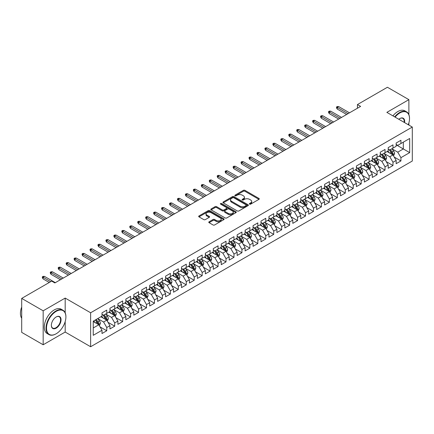 <?xml version="1.0" encoding="UTF-8"?>
<svg xmlns="http://www.w3.org/2000/svg" width="434" height="434" viewBox="0 0 434 434"><rect width="100%" height="100%" fill="white"/><g stroke="black" fill="none" stroke-linecap="round" stroke-linejoin="round"><path stroke-width="0.65" d="M249.577 204.137A0.77 0.445 0 0 0 250.673 204.137L258.962 199.352A1.101 0.635 0 0 0 259.288 198.902A1.101 0.635 0 0 0 258.962 198.452L244.917 190.342A1.101 0.635 0 0 0 243.355 190.342L235.065 195.126A0.77 0.445 0 0 0 234.837 195.441A0.77 0.445 0 0 0 235.065 195.756A0.77 0.445 0 0 0 236.156 195.756L237.23 195.137A3.532 2.04 0 0 1 242.226 195.137L243.393 195.815A3.532 2.04 0 0 1 244.429 197.258A3.532 2.04 0 0 1 243.393 198.696L242.324 199.314A0.77 0.445 0 0 0 242.096 199.635A0.77 0.445 0 0 0 242.324 199.949A0.77 0.445 0 0 0 243.414 199.949L244.488 199.331A3.532 2.04 0 0 1 249.479 199.331L250.651 200.003A3.532 2.04 0 0 1 251.687 201.447A3.532 2.04 0 0 1 250.651 202.89L249.577 203.508A0.77 0.445 0 0 0 249.355 203.823A0.77 0.445 0 0 0 249.577 204.137L249.577 203.508M209.096 221.79A1.101 0.635 0 0 0 208.776 222.241A1.101 0.635 0 0 0 209.096 222.691L213.04 224.964A1.101 0.635 0 0 0 214.597 224.964L223.808 219.647A1.101 0.635 0 0 0 224.128 219.197A1.101 0.635 0 0 0 223.808 218.747L209.758 210.636A1.101 0.635 0 0 0 208.201 210.636L198.989 215.953A1.101 0.635 0 0 0 198.669 216.403A1.101 0.635 0 0 0 198.989 216.854L203.752 219.604A1.101 0.635 0 0 0 205.315 219.604L209.253 217.326A1.101 0.635 0 0 0 209.579 216.875A1.101 0.635 0 0 0 209.253 216.425L206.893 215.063A2.951 1.703 0 0 1 206.025 213.859A2.951 1.703 0 0 1 207.848 212.286A2.951 1.703 0 0 1 211.065 212.655L220.315 217.993A2.951 1.703 0 0 1 221.177 219.197A2.951 1.703 0 0 1 219.354 220.77A2.951 1.703 0 0 1 216.137 220.401L214.597 219.512A1.101 0.635 0 0 0 213.04 219.512L209.096 221.79L209.096 222.691L213.04 220.429L213.04 219.512M65.187 312.811L65.187 298.082L43.167 310.798L21.7 298.408L51.673 281.102L54.852 282.935L360.621 106.401L357.442 104.567L357.442 108.24M65.187 298.082L90.63 312.773L412.3 127.059L412.3 161.025L90.63 346.739L90.63 312.773M408.882 114.619L408.882 99.652L386.857 112.368L412.3 127.059M408.882 99.652L387.416 87.261L357.442 104.567M237.306 210.951A1.101 0.635 0 0 0 238.868 210.951L248.074 205.635A1.101 0.635 0 0 0 248.4 205.184A1.101 0.635 0 0 0 248.074 204.734L234.029 196.624A1.101 0.635 0 0 0 232.467 196.624L223.26 201.94A1.101 0.635 0 0 0 222.935 202.39A1.101 0.635 0 0 0 223.26 202.841L237.306 210.951M220.879 204.305A0.77 0.445 0 0 1 221.66 204.414L221.66 203.497L235.944 211.743A1.101 0.635 0 0 1 236.264 212.193A1.101 0.635 0 0 1 235.944 212.644L226.732 217.96A1.101 0.635 0 0 1 225.17 217.96L211.125 209.85L211.125 208.949A1.101 0.635 0 0 0 210.805 209.4A1.101 0.635 0 0 0 211.125 209.85M211.125 208.949L215.069 206.671A1.101 0.635 0 0 1 216.626 206.671L222.322 209.964A1.101 0.635 0 0 0 223.884 209.964L226.499 208.45A1.101 0.635 0 0 0 226.825 208A1.101 0.635 0 0 0 226.499 207.55L220.57 204.126A0.77 0.445 0 0 1 220.342 203.812A0.77 0.445 0 0 1 220.819 203.4A0.77 0.445 0 0 1 221.66 203.497M396.161 144.82L403.316 148.954L403.316 142.157L409.674 138.484L400.929 143.535L400.929 140.274L396.161 143.03L396.161 146.291L392.982 148.124L392.982 144.869L388.213 147.62L388.213 150.88L385.029 152.714L385.029 149.459L380.26 152.209L380.26 155.47L377.081 157.303L377.081 154.048L372.312 156.799L372.312 160.059L369.128 161.898L369.128 158.638L364.359 161.388L364.359 164.649L361.18 166.488L361.18 163.227L356.412 165.983L356.412 169.238L353.227 171.077L353.227 167.817L348.459 170.573L348.459 173.828L345.28 175.667L345.28 172.406L340.511 175.162L340.511 178.423L337.326 180.256L337.326 176.996L332.558 179.752L332.558 183.012L329.379 184.846L329.379 181.586L324.61 184.341L324.61 187.602L321.426 189.436L321.426 186.175L316.657 188.931L316.657 192.191L313.478 194.025L313.478 190.77L308.71 193.521L308.71 196.781L305.525 198.615L305.525 195.36L300.757 198.11L300.757 201.371L297.578 203.204L297.578 199.949L292.809 202.7L292.809 205.96L289.624 207.799L289.624 204.539L284.856 207.289L284.856 210.55L281.677 212.389L281.677 209.128L276.908 211.884L276.908 215.139L273.724 216.978L273.724 213.718L268.955 216.474L268.955 219.729L265.776 221.568L265.776 218.307L261.008 221.063L261.008 224.324L257.823 226.157L257.823 222.897L253.055 225.653L253.055 228.913L249.876 230.747L249.876 227.487L245.107 230.242L245.107 233.503L241.922 235.337L241.922 232.076L237.154 234.832L237.154 238.092L233.975 239.926L233.975 236.671L229.206 239.422L229.206 242.682L226.022 244.516L226.022 241.261L221.253 244.011L221.253 247.272L218.074 249.105L218.074 245.85L213.306 248.601L213.306 251.861L210.121 253.7L210.121 250.44L205.353 253.19L205.353 256.451L202.173 258.29L202.173 255.029L197.405 257.785L197.405 261.04L194.22 262.879L194.22 259.619L189.452 262.375L189.452 265.63L186.273 267.469L186.273 264.208L181.504 266.964L181.504 270.219L178.32 272.058L178.32 268.798L173.551 271.554L173.551 274.814L170.372 276.648L170.372 273.387L165.604 276.143L165.604 279.404L162.419 281.237L162.419 277.977L157.65 280.733L157.65 283.993L154.471 285.827L154.471 282.567L149.703 285.322L149.703 288.583L146.518 290.417L146.518 287.162L141.75 289.912L141.75 293.172L138.571 295.006L138.571 291.751L133.802 294.502L133.802 297.762L130.618 299.601L130.618 296.341L125.849 299.091L125.849 302.352L122.67 304.191L122.67 300.93L117.902 303.686L117.902 306.941L114.717 308.78L114.717 305.52L109.948 308.276L109.948 311.531L106.769 313.37L106.769 310.109L102.001 312.865L102.001 316.12L93.25 321.171L93.25 335.308L102.001 330.258L98.816 324.751L93.25 321.54M409.674 138.484L409.674 152.622L400.929 157.672L397.75 152.166L391.989 148.835M394.213 157.054L400.929 160.933L400.929 157.672M400.929 160.933L396.161 163.689L396.161 160.428L392.982 162.262L389.803 156.755L384.036 153.43M386.265 161.643L392.982 165.522L392.982 162.262M392.982 165.522L388.213 168.278L388.213 165.018L385.029 166.851L381.849 161.345L376.088 158.019M378.312 166.233L385.029 170.112L385.029 166.851M385.029 170.112L380.26 172.868L380.26 169.607L377.081 171.441L373.902 165.934L368.135 162.609M370.365 170.822L377.081 174.701L377.081 171.441M377.081 174.701L372.312 177.457L372.312 174.197L369.128 176.036L365.949 170.524L360.187 167.198M362.412 175.412L369.128 179.291L369.128 176.036M369.128 179.291L364.359 182.047L364.359 178.786L361.18 180.625L358.001 175.114L352.234 171.788M354.464 180.001L361.18 183.88L361.18 180.625M361.18 183.88L356.412 186.636L356.412 183.376L353.227 185.215L350.048 179.703L344.287 176.378M346.511 184.596L353.227 188.475L353.227 185.215M353.227 188.475L348.459 191.226L348.459 187.965L345.28 189.804L342.101 184.298L336.334 180.967M338.563 189.186L345.28 193.065L345.28 189.804M345.28 193.065L340.511 195.815L340.511 192.56L337.326 194.394L334.147 188.888L328.386 185.557M330.61 193.776L337.326 197.654L337.326 194.394M337.326 197.654L332.558 200.405L332.558 197.15L329.379 198.984L326.2 193.477L320.433 190.146M322.663 198.365L329.379 202.244L329.379 198.984M329.379 202.244L324.61 204.994L324.61 201.739L321.426 203.573L318.247 198.067L312.485 194.736M314.71 202.955L321.426 206.834L321.426 203.573M321.426 206.834L316.657 209.589L316.657 206.329L313.478 208.163L310.299 202.656L304.532 199.331M306.762 207.544L313.478 211.423L313.478 208.163M313.478 211.423L308.71 214.179L308.71 210.919L305.525 212.752L302.346 207.246L296.585 203.92M298.809 212.134L305.525 216.013L305.525 212.752M305.525 216.013L300.757 218.769L300.757 215.508L297.578 217.342L294.398 211.835L288.632 208.51M290.861 216.723L297.578 220.602L297.578 217.342M297.578 220.602L292.809 223.358L292.809 220.098L289.624 221.937L286.445 216.425L280.684 213.099M282.908 221.313L289.624 225.192L289.624 221.937M289.624 225.192L284.856 227.948L284.856 224.687L281.677 226.526L278.498 221.014L272.731 217.689M274.961 225.902L281.677 229.781L281.677 226.526M281.677 229.781L276.908 232.537L276.908 229.277L273.724 231.116L270.545 225.604L264.783 222.279M267.008 230.497L273.724 234.376L273.724 231.116M273.724 234.376L268.955 237.127L268.955 233.866L265.776 235.705L262.597 230.199L256.83 226.868M259.06 235.087L265.776 238.966L265.776 235.705M265.776 238.966L261.008 241.716L261.008 238.461L257.823 240.295L254.644 234.789L248.883 231.458M251.107 239.677L257.823 243.555L257.823 240.295M257.823 243.555L253.055 246.306L253.055 243.051L249.876 244.884L246.696 239.378L240.93 236.047M243.159 244.266L249.876 248.145L249.876 244.884M249.876 248.145L245.107 250.895L245.107 247.64L241.922 249.474L238.743 243.968L232.982 240.637M235.206 248.856L241.922 252.734L241.922 249.474M241.922 252.734L237.154 255.49L237.154 252.23L233.975 254.064L230.796 248.557L225.029 245.232M227.259 253.445L233.975 257.324L233.975 254.064M233.975 257.324L229.206 260.08L229.206 256.82L226.022 258.653L222.843 253.147L217.081 249.821M219.306 258.035L226.022 261.914L226.022 258.653M226.022 261.914L221.253 264.669L221.253 261.409L218.074 263.243L214.895 257.736L209.128 254.411M211.358 262.624L218.074 266.503L218.074 263.243M218.074 266.503L213.306 269.259L213.306 265.999L210.121 267.838L206.942 262.326L201.181 259M203.405 267.214L210.121 271.093L210.121 267.838M210.121 271.093L205.353 273.849L205.353 270.588L202.173 272.427L198.994 266.915L193.228 263.59M195.457 271.803L202.173 275.682L202.173 272.427M202.173 275.682L197.405 278.438L197.405 275.178L194.22 277.017L191.041 271.505L185.28 268.179M187.504 276.398L194.22 280.272L194.22 277.017M194.22 280.272L189.452 283.028L189.452 279.767L186.273 281.606L183.094 276.1L177.327 272.769M179.557 280.988L186.273 284.867L186.273 281.606M186.273 284.867L181.504 287.617L181.504 284.362L178.32 286.196L175.141 280.689L169.379 277.359M171.604 285.577L178.32 289.456L178.32 286.196M178.32 289.456L173.551 292.207L173.551 288.952L170.372 290.785L167.193 285.279L161.426 281.948M163.656 290.167L170.372 294.046L170.372 290.785M170.372 294.046L165.604 296.796L165.604 293.541L162.419 295.375L159.24 289.869L153.479 286.538M155.703 294.757L162.419 298.635L162.419 295.375M162.419 298.635L157.65 301.391L157.65 298.131L154.471 299.965L151.292 294.458L145.526 291.127M147.755 299.346L154.471 303.225L154.471 299.965M154.471 303.225L149.703 305.981L149.703 302.72L146.518 304.554L143.339 299.048L137.578 295.722M139.802 303.936L146.518 307.814L146.518 304.554M146.518 307.814L141.75 310.57L141.75 307.31L138.571 309.144L135.392 303.637L129.625 300.312M131.855 308.525L138.571 312.404L138.571 309.144M138.571 312.404L133.802 315.16L133.802 311.9L130.618 313.739L127.439 308.227L121.677 304.901M123.902 313.115L130.618 316.994L130.618 313.739M130.618 316.994L125.849 319.749L125.849 316.489L122.67 318.328L119.491 312.816L113.724 309.491M115.954 317.704L122.67 321.583L122.67 318.328M122.67 321.583L117.902 324.339L117.902 321.079L114.717 322.918L111.538 317.406L105.777 314.08M108.001 322.299L114.717 326.173L114.717 322.918M114.717 326.173L109.948 328.929L109.948 325.668L106.769 327.507L103.59 322.001L97.824 318.67M100.053 326.889L106.769 330.768L106.769 327.507M106.769 330.768L102.001 333.518L102.001 330.258M102.001 314.287L103.59 315.203L106.769 313.37M93.25 327.963L98.816 324.751M109.948 309.697L111.538 310.614L114.717 308.78M103.59 322.001L106.769 320.162L100.883 316.766M109.948 325.668L106.769 320.162M117.902 305.107L119.491 306.024L122.67 304.191M111.538 317.406L114.717 315.572L108.836 312.176M117.902 321.079L114.717 315.572M125.849 300.518L127.439 301.435L130.618 299.601M119.491 312.816L122.67 310.983L116.784 307.587M125.849 316.489L122.67 310.983M133.802 295.928L135.392 296.845L138.571 295.006M127.439 308.227L130.618 306.393L124.737 302.997M133.802 311.9L130.618 306.393M141.75 291.339L143.339 292.256L146.518 290.417M135.392 303.637L138.571 301.804L132.685 298.408M141.75 307.31L138.571 301.804M149.703 286.744L151.292 287.666L154.471 285.827M143.339 299.048L146.518 297.214L140.638 293.813M149.703 302.72L146.518 297.214M157.65 282.154L159.24 283.076L162.419 281.237M151.292 294.458L154.471 292.619L148.585 289.223M157.65 298.131L154.471 292.619M165.604 277.565L167.193 278.482L170.372 276.648M159.24 289.869L162.419 288.03L156.538 284.633M165.604 293.541L162.419 288.03M173.551 272.975L175.141 273.892L178.32 272.058M167.193 285.279L170.372 283.44L164.486 280.044M173.551 288.952L170.372 283.44M181.504 268.386L183.094 269.302L186.273 267.469M175.141 280.689L178.32 278.85L172.439 275.454M181.504 284.362L178.32 278.85M189.452 263.796L191.041 264.713L194.22 262.879M183.094 276.1L186.273 274.261L180.387 270.865M189.452 279.767L186.273 274.261M197.405 259.207L198.994 260.123L202.173 258.29M191.041 271.505L194.22 269.671L188.34 266.275M197.405 275.178L194.22 269.671M205.353 254.617L206.942 255.534L210.121 253.7M198.994 266.915L202.173 265.082L196.287 261.686M205.353 270.588L202.173 265.082M213.306 250.027L214.895 250.944L218.074 249.105M206.942 262.326L210.121 260.492L204.24 257.096M213.306 265.999L210.121 260.492M221.253 245.438L222.843 246.355L226.022 244.516M214.895 257.736L218.074 255.903L212.188 252.507M221.253 261.409L218.074 255.903M229.206 240.843L230.796 241.765L233.975 239.926M222.843 253.147L226.022 251.313L220.141 247.912M229.206 256.82L226.022 251.313M237.154 236.253L238.743 237.176L241.922 235.337M230.796 248.557L233.975 246.718L228.089 243.322M237.154 252.23L233.975 246.718M245.107 231.664L246.696 232.581L249.876 230.747M238.743 243.968L241.922 242.129L236.042 238.733M245.107 247.64L241.922 242.129M253.055 227.074L254.644 227.991L257.823 226.157M246.696 239.378L249.876 237.539L243.989 234.143M253.055 243.051L249.876 237.539M261.008 222.485L262.597 223.401L265.776 221.568M254.644 234.789L257.823 232.949L251.942 229.553M261.008 238.461L257.823 232.949M268.955 217.895L270.545 218.812L273.724 216.978M262.597 230.199L265.776 228.36L259.89 224.964M268.955 233.866L265.776 228.36M276.908 213.306L278.498 214.222L281.677 212.389M270.545 225.604L273.724 223.77L267.843 220.374M276.908 229.277L273.724 223.77M284.856 208.716L286.445 209.633L289.624 207.799M278.498 221.014L281.677 219.181L275.791 215.785M284.856 224.687L281.677 219.181M292.809 204.126L294.398 205.043L297.578 203.204M286.445 216.425L289.624 214.591L283.744 211.195M292.809 220.098L289.624 214.591M300.757 199.537L302.346 200.454L305.525 198.615M294.398 211.835L297.578 210.002L291.691 206.606M300.757 215.508L297.578 210.002M308.71 194.942L310.299 195.864L313.478 194.025M302.346 207.246L305.525 205.412L299.644 202.011M308.71 210.919L305.525 205.412M316.657 190.352L318.247 191.275L321.426 189.436M310.299 202.656L313.478 200.823L307.592 197.421M316.657 206.329L313.478 200.823M324.61 185.763L326.2 186.685L329.379 184.846M318.247 198.067L321.426 196.228L315.545 192.832M324.61 201.739L321.426 196.228M332.558 181.173L334.147 182.09L337.326 180.256M326.2 193.477L329.379 191.638L323.493 188.242M332.558 197.15L329.379 191.638M340.511 176.584L342.101 177.501L345.28 175.667M334.147 188.888L337.326 187.049L331.446 183.653M340.511 192.56L337.326 187.049M348.459 171.994L350.048 172.911L353.227 171.077M342.101 184.298L345.28 182.459L339.393 179.063M348.459 187.965L345.28 182.459M356.412 167.405L358.001 168.321L361.18 166.488M350.048 179.703L353.227 177.869L347.346 174.473M356.412 183.376L353.227 177.869M364.359 162.815L365.949 163.732L369.128 161.898M358.001 175.114L361.18 173.28L355.294 169.884M364.359 178.786L361.18 173.28M372.312 158.226L373.902 159.142L377.081 157.303M365.949 170.524L369.128 168.69L363.247 165.294M372.312 174.197L369.128 168.69M380.26 153.636L381.849 154.553L385.029 152.714M373.902 165.934L377.081 164.101L371.195 160.705M380.26 169.607L377.081 164.101M388.213 149.046L389.803 149.963L392.982 148.124M381.849 161.345L385.029 159.511L379.148 156.11M388.213 165.018L385.029 159.511M396.161 144.451L397.75 145.374L400.929 143.535M389.803 156.755L392.982 154.922L387.095 151.52M396.161 160.428L392.982 154.922M21.7 298.408L21.7 332.373L43.167 344.764L65.187 332.053L90.63 346.739M43.167 310.798L43.167 344.764M408.882 125.084L408.882 122.92M397.75 152.166L403.316 148.954L409.674 152.622M65.187 332.053L65.187 321.583M249.886 204.246L250.651 203.806A3.532 2.04 0 0 0 251.687 202.363L251.687 201.447M244.429 197.258L244.429 198.175A3.532 2.04 0 0 1 243.393 199.613L242.628 200.058M258.946 199.358L244.917 191.258A1.101 0.635 0 0 0 243.355 191.258L235.374 195.864M248.064 205.645L234.029 197.541A1.101 0.635 0 0 0 232.467 197.541L223.277 202.852L223.26 201.94M246.127 205.499A0.77 0.445 0 0 0 246.355 205.184A0.77 0.445 0 0 0 246.127 204.87L233.796 197.752A0.77 0.445 0 0 0 232.705 197.752L231.572 198.403A3.532 2.04 0 0 0 230.535 199.846A3.532 2.04 0 0 0 231.572 201.289L240.002 206.155A3.532 2.04 0 0 0 244.993 206.155L246.127 205.499L246.127 206.421A0.77 0.445 0 0 0 246.355 206.101L246.355 205.184M230.535 199.846L230.535 200.763A3.532 2.04 0 0 0 231.572 202.206L231.572 201.289M246.127 206.421L244.993 207.072A3.532 2.04 0 0 1 240.002 207.072L231.572 202.206M211.141 209.855L215.069 207.588L215.069 206.671M226.825 208L226.825 208.917A1.101 0.635 0 0 1 226.499 209.372L223.884 210.881A1.101 0.635 0 0 1 222.322 210.881L216.626 207.588A1.101 0.635 0 0 0 215.069 207.588M221.66 204.414L235.928 212.649M228.235 213.376A2.951 1.703 0 0 0 231.452 213.745A2.951 1.703 0 0 0 233.275 212.166A2.951 1.703 0 0 0 232.412 210.962L229.152 209.085A1.101 0.635 0 0 0 227.59 209.085L224.98 210.593A1.101 0.635 0 0 0 224.655 211.043A1.101 0.635 0 0 0 224.98 211.494L228.235 213.376L228.235 214.293A2.951 1.703 0 0 0 231.452 214.662A2.951 1.703 0 0 0 233.275 213.089L233.275 212.166M224.655 211.043L224.655 211.96A1.101 0.635 0 0 0 224.98 212.41L224.98 211.494M228.235 214.293L224.98 212.41M221.177 219.197L221.177 220.114A2.951 1.703 0 0 1 219.354 221.693A2.951 1.703 0 0 1 216.137 221.318L214.597 220.429A1.101 0.635 0 0 0 213.04 220.429M206.025 213.859L206.025 214.776A2.951 1.703 0 0 0 206.893 215.98L206.893 215.063M209.253 216.425L209.253 217.326L206.893 215.98M223.792 219.658L209.758 211.553A1.101 0.635 0 0 0 208.201 211.553L199.005 216.864M393.567 155.936L394.555 153.533A2.978 1.72 -120 0 0 393.605 150.994L391.913 148.743M389.222 152.752L387.942 151.037M392.417 154.596L392.944 153.658A2.978 1.72 -120 0 0 392.092 151.867L390.405 149.611M389.439 149.752L391.528 152.54A1.519 0.879 60 0 1 391.804 153.001L392.944 153.658M388.918 149.453L391.137 152.421A2.978 1.72 60 0 1 391.994 154.211L392.054 154.385M348.063 113.654L337.234 107.404L337.234 109.053L336.518 107.909L336.518 106.992L337.234 107.404L338.666 106.574L349.495 112.829M337.234 109.053L346.63 114.478M336.518 106.992L337.31 106.531L338.666 106.574M385.62 160.526L386.602 158.122A2.978 1.72 -120 0 0 385.652 155.584L383.965 153.332M381.274 157.341L379.989 155.627M384.47 159.186L384.996 158.247A2.978 1.72 -120 0 0 384.144 156.457L382.452 154.206M381.491 154.341L383.575 157.13A1.519 0.879 60 0 1 383.851 157.591L384.996 158.247M380.965 154.043L383.189 157.01A2.978 1.72 60 0 1 384.041 158.801L384.101 158.974M377.667 165.121L378.654 162.712A2.978 1.72 -120 0 0 377.705 160.173L376.012 157.922M373.321 161.931L372.041 160.217M376.517 163.775L377.043 162.842A2.978 1.72 -120 0 0 376.191 161.047L374.504 158.795M373.538 158.936L375.627 161.719A1.519 0.879 60 0 1 375.904 162.18L377.043 162.842M373.018 158.632L375.236 161.6A2.978 1.72 60 0 1 376.094 163.39L376.153 163.564M340.11 118.243L329.281 111.994L329.281 113.643L328.565 112.498L328.565 111.581L329.281 111.994L330.713 111.164L341.542 117.419M329.281 113.643L338.677 119.068M328.565 111.581L329.363 111.12L330.713 111.164M332.162 122.833L321.334 116.583L321.334 118.232L320.618 117.088L320.618 116.171L321.334 116.583L322.766 115.759L333.594 122.008M321.334 118.232L330.73 123.663M320.618 116.171L321.41 115.71L322.766 115.759M408.286 124.737A13.714 7.92 120 0 0 409.517 118.563A13.714 7.92 120 0 0 399.817 112.965A13.714 7.92 120 0 0 395.086 117.12M394.674 116.882A14.056 8.116 -60 0 1 399.578 112.552A14.056 8.116 -60 0 1 406.609 111.858A14.056 8.116 -60 0 1 409.517 118.292A14.056 8.116 -60 0 1 409.517 118.428M398.813 119.269A6.857 3.96 -60 0 1 399.817 118.563L399.817 118.563A6.857 3.96 -60 0 1 404.564 122.589M404.119 122.334A6.521 3.765 120 0 0 402.839 118.379A6.521 3.765 120 0 0 399.698 118.639M392.922 115.873A14.056 8.116 -60 0 1 397.832 111.543A14.056 8.116 -60 0 1 404.857 110.849L406.609 111.858M55.964 333.887L56.203 333.751A13.714 7.92 120 0 0 65.903 316.95A13.714 7.92 120 0 0 56.203 311.352A13.714 7.92 120 0 0 46.503 328.147A13.714 7.92 120 0 0 56.203 333.751L55.964 333.887A14.056 8.116 -60 0 1 48.939 334.581A14.056 8.116 -60 0 1 46.785 323.319A14.056 8.116 -60 0 1 55.964 310.934A14.056 8.116 -60 0 1 62.995 310.239A14.056 8.116 -60 0 1 65.903 316.674A14.056 8.116 -60 0 1 65.903 316.815M56.203 316.95L56.203 316.95A6.857 3.96 -60 0 1 61.053 319.749A6.857 3.96 -60 0 1 56.203 328.147A6.857 3.96 -60 0 1 51.353 325.348A6.857 3.96 -60 0 1 56.203 316.95L56.203 316.95M51.358 325.207A6.521 3.765 120 0 0 52.704 328.061A6.521 3.765 120 0 0 55.964 327.735A6.521 3.765 120 0 0 60.228 321.99A6.521 3.765 120 0 0 59.225 316.766A6.521 3.765 120 0 0 56.084 317.021M21.7 318.252A14.056 8.116 -60 0 1 21.7 307.017M48.939 334.581L47.192 333.572A14.056 8.116 -60 0 1 45.033 322.31A14.056 8.116 -60 0 1 54.217 309.925A14.056 8.116 -60 0 1 61.243 309.23L62.995 310.239M369.719 169.71L370.701 167.302A2.978 1.72 -120 0 0 369.752 164.768L368.065 162.511M365.374 166.52L364.088 164.806M368.569 168.365L369.095 167.432A2.978 1.72 -120 0 0 368.244 165.636L366.551 163.385M365.591 163.526L367.674 166.309A1.519 0.879 60 0 1 367.951 166.77L369.095 167.432M365.065 163.222L367.289 166.189A2.978 1.72 60 0 1 368.14 167.98L368.2 168.153M361.766 174.3L362.753 171.891A2.978 1.72 -120 0 0 361.804 169.358L360.111 167.101M357.421 171.11L356.14 169.396M360.616 172.954L361.142 172.021A2.978 1.72 -120 0 0 360.291 170.226L358.603 167.974M357.638 168.115L359.726 170.898A1.519 0.879 60 0 1 360.003 171.359L361.142 172.021M357.117 167.812L359.336 170.779A2.978 1.72 60 0 1 360.193 172.569L360.253 172.743M324.209 127.422L313.381 121.173L313.381 122.827L312.664 121.677L312.664 120.76L313.381 121.173L314.813 120.348L325.641 126.598M313.381 122.827L322.777 128.252M312.664 120.76L313.462 120.299L314.813 120.348M316.261 132.012L305.433 125.762L305.433 127.417L304.717 126.267L304.717 125.35L305.433 125.762L306.865 124.938L317.693 131.187M305.433 127.417L314.829 132.842M304.717 125.35L305.509 124.889L306.865 124.938M353.819 178.889L354.8 176.481A2.978 1.72 -120 0 0 353.851 173.947L352.164 171.69M349.473 175.699L348.187 173.985M352.668 177.544L353.195 176.611A2.978 1.72 -120 0 0 352.343 174.821L350.65 172.564M349.69 172.705L351.773 175.488A1.519 0.879 60 0 1 352.05 175.949L353.195 176.611M349.164 172.401L351.388 175.369A2.978 1.72 60 0 1 352.24 177.159L352.299 177.332M308.308 136.607L297.48 130.352L297.48 132.007L296.764 130.856L296.764 129.94L297.48 130.352L298.912 129.527L309.74 135.777M297.48 132.007L306.876 137.432M296.764 129.94L297.561 129.478L298.912 129.527M345.865 183.479L346.853 181.076A2.978 1.72 -120 0 0 345.903 178.537L344.211 176.28M341.52 180.289L340.24 178.575M344.715 182.134L345.242 181.2A2.978 1.72 -120 0 0 344.39 179.41L342.703 177.153M341.737 177.294L343.826 180.077A1.519 0.879 60 0 1 344.102 180.539L345.242 181.2M341.216 176.991L343.435 179.958A2.978 1.72 60 0 1 344.292 181.754L344.352 181.922M300.361 141.196L289.532 134.941L289.532 136.596L288.816 135.446L288.816 134.529L289.532 134.941L290.964 134.117L301.793 140.366M289.532 136.596L298.928 142.021M288.816 134.529L289.608 134.073L290.964 134.117M337.918 188.068L338.9 185.665A2.978 1.72 -120 0 0 337.95 183.126L336.263 180.869M333.572 184.879L332.287 183.164M336.768 186.723L337.294 185.79A2.978 1.72 -120 0 0 336.442 184L334.75 181.743M333.789 181.884L335.873 184.667A1.519 0.879 60 0 1 336.149 185.128L337.294 185.79M333.263 181.58L335.487 184.548A2.978 1.72 60 0 1 336.339 186.343L336.399 186.512M329.965 192.658L330.952 190.255A2.978 1.72 -120 0 0 330.003 187.716L328.31 185.464M325.619 189.468L324.339 187.759M328.815 191.318L329.341 190.38A2.978 1.72 -120 0 0 328.489 188.589L326.802 186.332M325.836 186.474L327.925 189.257A1.519 0.879 60 0 1 328.202 189.718L329.341 190.38M325.316 186.17L327.534 189.137A2.978 1.72 60 0 1 328.392 190.933L328.451 191.106M322.017 197.248L322.999 194.844A2.978 1.72 -120 0 0 322.05 192.305L320.363 190.054M317.672 194.063L316.386 192.349M320.867 195.908L321.393 194.969A2.978 1.72 -120 0 0 320.542 193.179L318.849 190.922M317.889 191.063L319.972 193.852A1.519 0.879 60 0 1 320.249 194.313L321.393 194.969M317.363 190.759L319.587 193.727A2.978 1.72 60 0 1 320.438 195.522L320.498 195.696M314.064 201.837L315.051 199.434A2.978 1.72 -120 0 0 314.102 196.895L312.409 194.644M309.719 198.653L308.438 196.938M312.914 200.497L313.44 199.559A2.978 1.72 -120 0 0 312.589 197.768L310.901 195.512M309.936 195.653L312.024 198.441A1.519 0.879 60 0 1 312.301 198.902L313.44 199.559M309.415 195.354L311.634 198.322A2.978 1.72 60 0 1 312.491 200.112L312.551 200.286M306.116 206.427L307.098 204.023A2.978 1.72 -120 0 0 306.149 201.484L304.462 199.233M301.771 203.242L300.485 201.528M304.966 205.087L305.493 204.148A2.978 1.72 -120 0 0 304.641 202.358L302.948 200.107M301.988 200.242L304.071 203.031A1.519 0.879 60 0 1 304.348 203.492L305.493 204.148M301.462 199.944L303.686 202.911A2.978 1.72 60 0 1 304.538 204.702L304.597 204.875M298.163 211.022L299.151 208.613A2.978 1.72 -120 0 0 298.201 206.074L296.509 203.823M293.818 207.832L292.538 206.117M297.013 209.676L297.54 208.743A2.978 1.72 -120 0 0 296.688 206.947L295.001 204.696M294.035 204.837L296.124 207.62A1.519 0.879 60 0 1 296.4 208.081L297.54 208.743M293.514 204.533L295.733 207.501A2.978 1.72 60 0 1 296.59 209.291L296.65 209.465M290.216 215.611L291.198 213.202A2.978 1.72 -120 0 0 290.248 210.669L288.561 208.412M285.87 212.421L284.585 210.707M289.066 214.266L289.592 213.333A2.978 1.72 -120 0 0 288.74 211.537L287.048 209.286M286.087 209.427L288.171 212.21A1.519 0.879 60 0 1 288.447 212.671L289.592 213.333M285.561 209.123L287.785 212.09A2.978 1.72 60 0 1 288.637 213.881L288.697 214.054M282.263 220.201L283.25 217.792A2.978 1.72 -120 0 0 282.301 215.259L280.608 213.002M277.917 217.011L276.637 215.297M281.113 218.855L281.639 217.922A2.978 1.72 -120 0 0 280.787 216.127L279.1 213.875M278.134 214.016L280.223 216.799A1.519 0.879 60 0 1 280.5 217.26L281.639 217.922M277.614 213.712L279.832 216.68A2.978 1.72 60 0 1 280.689 218.47L280.749 218.644M274.315 224.79L275.297 222.382A2.978 1.72 -120 0 0 274.348 219.848L272.661 217.591M269.97 221.6L268.684 219.886M273.165 223.445L273.691 222.512A2.978 1.72 -120 0 0 272.84 220.722L271.147 218.465M270.187 218.606L272.27 221.389A1.519 0.879 60 0 1 272.547 221.85L273.691 222.512M269.66 218.302L271.885 221.269A2.978 1.72 60 0 1 272.736 223.06L272.796 223.233M266.362 229.38L267.349 226.977A2.978 1.72 -120 0 0 266.4 224.438L264.707 222.181M262.017 226.19L260.736 224.476M265.212 228.034L265.738 227.101A2.978 1.72 -120 0 0 264.886 225.311L263.199 223.054M262.234 223.195L264.322 225.978A1.519 0.879 60 0 1 264.599 226.439L265.738 227.101M261.713 222.892L263.932 225.859A2.978 1.72 60 0 1 264.789 227.655L264.849 227.823M258.414 233.969L259.396 231.566A2.978 1.72 -120 0 0 258.447 229.027L256.76 226.77M254.069 230.779L252.783 229.065M257.264 232.624L257.791 231.691A2.978 1.72 -120 0 0 256.939 229.901L255.246 227.644M254.286 227.785L256.369 230.568A1.519 0.879 60 0 1 256.646 231.029L257.791 231.691M253.76 227.481L255.984 230.449A2.978 1.72 60 0 1 256.836 232.244L256.895 232.412M250.461 238.559L251.449 236.156A2.978 1.72 -120 0 0 250.499 233.617L248.807 231.36M246.116 235.369L244.836 233.66M249.311 237.219L249.838 236.28A2.978 1.72 -120 0 0 248.986 234.49L247.299 232.233M246.333 232.374L248.422 235.157A1.519 0.879 60 0 1 248.698 235.619L249.838 236.28M245.812 232.071L248.031 235.038A2.978 1.72 60 0 1 248.888 236.834L248.948 237.002M242.514 243.148L243.496 240.745A2.978 1.72 -120 0 0 242.546 238.206L240.859 235.955M238.168 239.964L236.883 238.25M241.364 241.809L241.89 240.87A2.978 1.72 -120 0 0 241.038 239.08L239.346 236.823M238.385 236.964L240.469 239.752A1.519 0.879 60 0 1 240.745 240.214L241.89 240.87M237.859 236.66L240.083 239.628A2.978 1.72 60 0 1 240.935 241.423L240.995 241.597M234.561 247.738L235.548 245.335A2.978 1.72 -120 0 0 234.599 242.796L232.906 240.544M230.215 244.554L228.935 242.839M233.411 246.398L233.937 245.46A2.978 1.72 -120 0 0 233.085 243.669L231.398 241.412M230.432 241.554L232.521 244.342A1.519 0.879 60 0 1 232.798 244.803L233.937 245.46M229.911 241.255L232.13 244.223A2.978 1.72 60 0 1 232.987 246.013L233.047 246.186M226.613 252.328L227.595 249.924A2.978 1.72 -120 0 0 226.646 247.385L224.958 245.134M222.268 249.143L220.982 247.429M225.463 250.988L225.989 250.049A2.978 1.72 -120 0 0 225.137 248.259L223.445 246.007M222.485 246.143L224.568 248.932A1.519 0.879 60 0 1 224.845 249.393L225.989 250.049M221.958 245.845L224.183 248.812A2.978 1.72 60 0 1 225.034 250.602L225.094 250.776M218.66 256.923L219.647 254.514A2.978 1.72 -120 0 0 218.698 251.975L217.005 249.724M214.315 253.733L213.034 252.018M217.51 255.577L218.036 254.644A2.978 1.72 -120 0 0 217.184 252.848L215.497 250.597M214.532 250.738L216.62 253.521A1.519 0.879 60 0 1 216.897 253.982L218.036 254.644M214.011 250.434L216.23 253.402A2.978 1.72 60 0 1 217.087 255.192L217.146 255.366M210.712 261.512L211.694 259.103A2.978 1.72 -120 0 0 210.745 256.57L209.058 254.313M206.367 258.322L205.081 256.608M209.562 260.167L210.089 259.234A2.978 1.72 -120 0 0 209.237 257.438L207.544 255.187M206.584 255.328L208.667 258.111A1.519 0.879 60 0 1 208.944 258.572L210.089 259.234M206.058 255.024L208.282 257.991A2.978 1.72 60 0 1 209.134 259.782L209.193 259.955M202.759 266.102L203.747 263.693A2.978 1.72 -120 0 0 202.797 261.159L201.105 258.903M198.414 262.912L197.134 261.197M201.609 264.756L202.136 263.823A2.978 1.72 -120 0 0 201.284 262.027L199.597 259.776M198.631 259.917L200.72 262.7A1.519 0.879 60 0 1 200.996 263.161L202.136 263.823M198.11 259.613L200.329 262.581A2.978 1.72 60 0 1 201.186 264.371L201.246 264.545M194.812 270.691L195.794 268.283A2.978 1.72 -120 0 0 194.844 265.749L193.157 263.492M190.466 267.501L189.181 265.787M193.662 269.346L194.188 268.413A2.978 1.72 -120 0 0 193.336 266.622L191.644 264.366M190.683 264.507L192.767 267.29A1.519 0.879 60 0 1 193.043 267.751L194.188 268.413M190.157 264.203L192.381 267.17A2.978 1.72 60 0 1 193.233 268.961L193.293 269.134M186.859 275.281L187.846 272.877A2.978 1.72 -120 0 0 186.897 270.339L185.204 268.082M182.513 272.091L181.233 270.377M185.709 273.935L186.235 273.002A2.978 1.72 -120 0 0 185.383 271.212L183.696 268.955M182.73 269.096L184.819 271.879A1.519 0.879 60 0 1 185.096 272.34L186.235 273.002M182.209 268.792L184.428 271.76A2.978 1.72 60 0 1 185.285 273.55L185.345 273.724M178.911 279.87L179.893 277.467A2.978 1.72 -120 0 0 178.944 274.928L177.256 272.671M174.566 276.68L173.28 274.966M177.761 278.525L178.287 277.592A2.978 1.72 -120 0 0 177.435 275.802L175.743 273.545M174.783 273.686L176.866 276.469A1.519 0.879 60 0 1 177.143 276.93L178.287 277.592M174.256 273.382L176.481 276.349A2.978 1.72 60 0 1 177.332 278.145L177.392 278.313M292.407 145.786L281.579 139.531L281.579 141.186L280.863 140.036L280.863 139.119L281.579 139.531L283.011 138.706L293.84 144.956M281.579 141.186L290.975 146.611M280.863 139.119L281.661 138.663L283.011 138.706M284.46 150.376L273.632 144.121L273.632 145.775L272.915 144.631L272.915 143.708L273.632 144.121L275.064 143.296L285.892 149.551M273.632 145.775L283.028 151.2M272.915 143.708L273.708 143.253L275.064 143.296M276.507 154.965L265.679 148.716L265.679 150.365L264.962 149.22L264.962 148.298L265.679 148.716L267.111 147.886L277.939 154.141M265.679 150.365L275.075 155.79M264.962 148.298L265.76 147.842L267.111 147.886M268.559 159.555L257.731 153.305L257.731 154.954L257.015 153.81L257.015 152.893L257.731 153.305L259.163 152.475L269.991 158.73M257.731 154.954L267.127 160.379M257.015 152.893L257.807 152.432L259.163 152.475M260.606 164.144L249.778 157.895L249.778 159.544L249.062 158.399L249.062 157.482L249.778 157.895L251.21 157.065L262.038 163.32M249.778 159.544L259.174 164.969M249.062 157.482L249.859 157.021L251.21 157.065M252.659 168.734L241.83 162.484L241.83 164.133L241.114 162.989L241.114 162.072L241.83 162.484L243.262 161.66L254.091 167.909M241.83 164.133L251.226 169.564M241.114 162.072L241.906 161.611L243.262 161.66M244.705 173.323L233.877 167.074L233.877 168.728L233.161 167.578L233.161 166.661L233.877 167.074L235.309 166.249L246.138 172.499M233.877 168.728L243.273 174.153M233.161 166.661L233.959 166.2L235.309 166.249M236.758 177.913L225.93 171.663L225.93 173.318L225.213 172.168L225.213 171.251L225.93 171.663L227.362 170.839L238.19 177.088M225.93 173.318L235.326 178.743M225.213 171.251L226.006 170.79L227.362 170.839M228.805 182.508L217.976 176.253L217.976 177.907L217.26 176.757L217.26 175.841L217.976 176.253L219.409 175.428L230.237 181.678M217.976 177.907L227.373 183.332M217.26 175.841L218.058 175.379L219.409 175.428M220.857 187.097L210.029 180.842L210.029 182.497L209.313 181.347L209.313 180.43L210.029 180.842L211.461 180.018L222.289 186.267M210.029 182.497L219.425 187.922M209.313 180.43L210.105 179.969L211.461 180.018M212.904 191.687L202.076 185.432L202.076 187.087L201.36 185.936L201.36 185.02L202.076 185.432L203.508 184.607L214.336 190.857M202.076 187.087L211.472 192.512M201.36 185.02L202.157 184.564L203.508 184.607M204.957 196.276L194.128 190.021L194.128 191.676L193.412 190.531L193.412 189.609L194.128 190.021L195.56 189.197L206.389 195.452M194.128 191.676L203.524 197.101M193.412 189.609L194.204 189.153L195.56 189.197M197.003 200.866L186.175 194.616L186.175 196.266L185.459 195.121L185.459 194.199L186.175 194.616L187.607 193.786L198.436 200.041M186.175 196.266L195.571 201.691M185.459 194.199L186.257 193.743L187.607 193.786M189.056 205.456L178.228 199.206L178.228 200.855L177.511 199.711L177.511 198.794L178.228 199.206L179.66 198.376L190.488 204.631M178.228 200.855L187.624 206.28M177.511 198.794L178.303 198.333L179.66 198.376M181.103 210.045L170.274 203.796L170.274 205.445L169.558 204.3L169.558 203.383L170.274 203.796L171.707 202.966L182.535 209.221M170.274 205.445L179.671 210.87M169.558 203.383L170.356 202.922L171.707 202.966M173.155 214.635L162.327 208.385L162.327 210.034L161.611 208.89L161.611 207.973L162.327 208.385L163.759 207.561L174.587 213.81M162.327 210.034L171.723 215.465M161.611 207.973L162.403 207.512L163.759 207.561M165.202 219.224L154.374 212.975L154.374 214.629L153.658 213.479L153.658 212.562L154.374 212.975L155.806 212.15L166.634 218.4M154.374 214.629L163.77 220.054M153.658 212.562L154.455 212.101L155.806 212.15M157.254 223.814L146.426 217.564L146.426 219.219L145.71 218.069L145.71 217.152L146.426 217.564L147.858 216.74L158.687 222.989M146.426 219.219L155.822 224.644M145.71 217.152L146.502 216.691L147.858 216.74M149.301 228.409L138.473 222.154L138.473 223.808L137.757 222.658L137.757 221.741L138.473 222.154L139.905 221.329L150.734 227.579M138.473 223.808L147.869 229.233M137.757 221.741L138.554 221.28L139.905 221.329M141.354 232.998L130.525 226.743L130.525 228.398L129.809 227.248L129.809 226.331L130.525 226.743L131.958 225.919L142.786 232.168M130.525 228.398L139.922 233.823M129.809 226.331L130.601 225.87L131.958 225.919M133.401 237.588L122.572 231.333L122.572 232.987L121.856 231.837L121.856 230.921L122.572 231.333L124.005 230.508L134.833 236.758M122.572 232.987L131.969 238.412M121.856 230.921L122.654 230.465L124.005 230.508M170.958 284.46L171.945 282.057A2.978 1.72 -120 0 0 170.996 279.518L169.303 277.261M166.613 281.27L165.332 279.561M169.808 283.12L170.334 282.181A2.978 1.72 -120 0 0 169.482 280.391L167.795 278.134M166.83 278.275L168.918 281.058A1.519 0.879 60 0 1 169.195 281.52L170.334 282.181M166.309 277.972L168.528 280.939A2.978 1.72 60 0 1 169.385 282.735L169.444 282.903M125.453 242.177L114.625 235.922L114.625 237.577L113.909 236.432L113.909 235.51L114.625 235.922L116.057 235.098L126.885 241.353M114.625 237.577L124.021 243.002M113.909 235.51L114.701 235.054L116.057 235.098M163.01 289.049L163.992 286.646A2.978 1.72 -120 0 0 163.043 284.107L161.356 281.856M158.665 285.865L157.379 284.151M161.86 287.709L162.387 286.771A2.978 1.72 -120 0 0 161.535 284.981L159.842 282.724M158.882 282.865L160.965 285.653A1.519 0.879 60 0 1 161.242 286.114L162.387 286.771M158.356 282.561L160.58 285.529A2.978 1.72 60 0 1 161.432 287.324L161.491 287.498M117.5 246.767L106.672 240.517L106.672 242.167L105.956 241.022L105.956 240.1L106.672 240.517L108.104 239.687L118.932 245.942M106.672 242.167L116.068 247.592M105.956 240.1L106.753 239.644L108.104 239.687M155.057 293.639L156.045 291.236A2.978 1.72 -120 0 0 155.095 288.697L153.403 286.445M150.712 290.454L149.432 288.74M153.907 292.299L154.433 291.36A2.978 1.72 -120 0 0 153.582 289.57L151.895 287.313M150.929 287.454L153.018 290.243A1.519 0.879 60 0 1 153.294 290.704L154.433 291.36M150.408 287.156L152.627 290.124A2.978 1.72 60 0 1 153.484 291.914L153.544 292.087M109.552 251.357L98.724 245.107L98.724 246.756L98.008 245.611L98.008 244.689L98.724 245.107L100.156 244.277L110.985 250.532M98.724 246.756L108.12 252.181M98.008 244.689L98.8 244.233L100.156 244.277M147.11 298.229L148.092 295.825A2.978 1.72 -120 0 0 147.142 293.286L145.455 291.035M142.764 295.044L141.479 293.33M145.96 296.889L146.486 295.95A2.978 1.72 -120 0 0 145.634 294.16L143.942 291.908M142.981 292.044L145.064 294.832A1.519 0.879 60 0 1 145.341 295.294L146.486 295.95M142.455 291.746L144.679 294.713A2.978 1.72 60 0 1 145.531 296.503L145.591 296.677M101.599 255.946L90.771 249.696L90.771 251.346L90.055 250.201L90.055 249.284L90.771 249.696L92.203 248.866L103.032 255.121M90.771 251.346L100.167 256.771M90.055 249.284L90.852 248.823L92.203 248.866M139.157 302.824L140.144 300.415A2.978 1.72 -120 0 0 139.195 297.876L137.502 295.625M134.811 299.634L133.531 297.919M138.007 301.478L138.533 300.545A2.978 1.72 -120 0 0 137.681 298.749L135.994 296.498M135.028 296.639L137.117 299.422A1.519 0.879 60 0 1 137.394 299.883L138.533 300.545M134.507 296.335L136.726 299.303A2.978 1.72 60 0 1 137.583 301.093L137.643 301.267M93.652 260.536L82.823 254.286L82.823 255.935L82.107 254.791L82.107 253.874L82.823 254.286L84.256 253.461L95.084 259.711M82.823 255.935L92.22 261.366M82.107 253.874L82.899 253.413L84.256 253.461M131.209 307.413L132.191 305.004A2.978 1.72 -120 0 0 131.242 302.471L129.554 300.214M126.864 304.223L125.578 302.509M130.059 306.068L130.585 305.135A2.978 1.72 -120 0 0 129.733 303.339L128.041 301.087M127.081 301.229L129.164 304.012A1.519 0.879 60 0 1 129.44 304.473L130.585 305.135M126.554 300.925L128.779 303.892A2.978 1.72 60 0 1 129.63 305.682L129.69 305.856M85.699 265.125L74.87 258.876L74.87 260.53L74.154 259.38L74.154 258.463L74.87 258.876L76.303 258.051L87.131 264.301M74.87 260.53L84.267 265.955M74.154 258.463L74.952 258.002L76.303 258.051M123.256 312.003L124.243 309.594A2.978 1.72 -120 0 0 123.294 307.06L121.601 304.804M118.911 308.813L117.63 307.098M122.106 310.657L122.632 309.724A2.978 1.72 -120 0 0 121.78 307.928L120.093 305.677M119.128 305.818L121.216 308.601A1.519 0.879 60 0 1 121.493 309.062L122.632 309.724M118.607 305.514L120.826 308.482A2.978 1.72 60 0 1 121.683 310.272L121.742 310.446M77.751 269.715L66.923 263.465L66.923 265.12L66.207 263.97L66.207 263.053L66.923 263.465L68.355 262.641L79.183 268.89M66.923 265.12L76.319 270.545M66.207 263.053L66.999 262.592L68.355 262.641M115.308 316.592L116.29 314.183A2.978 1.72 -120 0 0 115.341 311.65L113.654 309.393M110.963 313.402L109.677 311.688M114.158 315.247L114.684 314.314A2.978 1.72 -120 0 0 113.833 312.523L112.14 310.267M111.18 310.408L113.263 313.191A1.519 0.879 60 0 1 113.54 313.652L114.684 314.314M110.654 310.104L112.878 313.071A2.978 1.72 60 0 1 113.73 314.862L113.789 315.035M69.798 274.31L58.97 268.055L58.97 269.709L58.254 268.559L58.254 267.642L58.97 268.055L60.402 267.23L71.23 273.48M58.97 269.709L68.366 275.134M58.254 267.642L59.051 267.181L60.402 267.23M107.355 321.182L108.343 318.778A2.978 1.72 -120 0 0 107.393 316.24L105.701 313.983M103.01 317.992L101.73 316.277M106.205 319.836L106.731 318.903A2.978 1.72 -120 0 0 105.88 317.113L104.193 314.856M103.227 314.997L105.316 317.78A1.519 0.879 60 0 1 105.592 318.241L106.731 318.903M102.706 314.693L104.925 317.661A2.978 1.72 60 0 1 105.782 319.451L105.842 319.625M61.85 278.899L51.022 272.644L51.022 274.299L50.306 273.149L50.306 272.232L51.022 272.644L52.454 271.82L63.283 278.069M51.022 274.299L60.418 279.724M50.306 272.232L51.098 271.771L52.454 271.82M99.408 325.771L100.39 323.368A2.978 1.72 -120 0 0 99.44 320.829L97.753 318.572M95.062 322.581L93.777 320.867M98.258 324.426L98.784 323.493A2.978 1.72 -120 0 0 97.932 321.702L96.24 319.446M95.496 319.88L97.362 322.37A1.519 0.879 60 0 1 97.639 322.831L98.784 323.493M95.29 319.999L96.977 322.25A2.978 1.72 60 0 1 97.829 324.046L97.889 324.214M50.718 281.65L43.069 277.234L43.069 278.888L42.353 277.738L42.353 276.821L43.069 277.234L44.501 276.409L55.33 282.659M43.069 278.888L49.286 282.48M42.353 276.821L43.15 276.366L44.501 276.409M250.651 203.806L250.651 202.89M242.324 199.949L242.324 199.314M243.393 199.613L243.393 198.696M235.065 195.756L235.065 195.126M243.355 191.258L243.355 190.342M244.917 191.258L244.917 190.342M258.962 199.352L258.962 198.452M232.467 197.541L232.467 196.624M234.029 197.541L234.029 196.624M248.074 205.635L248.074 204.734M240.002 207.072L240.002 206.155M244.993 207.072L244.993 206.155M216.626 207.588L216.626 206.671M222.322 210.881L222.322 209.964M223.884 210.881L223.884 209.964M226.499 209.372L226.499 208.45M235.944 212.644L235.944 211.743M214.597 220.429L214.597 219.512M216.137 221.318L216.137 220.401M198.989 216.854L198.989 215.953M208.201 211.553L208.201 210.636M209.758 211.553L209.758 210.636M223.808 219.647L223.808 218.747M392.607 154.705L394.533 153.593M392.092 151.867L393.605 150.994M389.895 153.137L391.137 152.421M384.654 159.294L386.586 158.182M384.144 156.457L385.652 155.584M381.942 157.726L383.189 157.01M376.707 163.884L378.632 162.772M376.191 161.047L377.705 160.173M373.994 162.316L375.236 161.6M368.754 168.473L370.685 167.361M368.244 165.636L369.752 164.768M366.041 166.906L367.289 166.189M360.806 173.063L362.732 171.951M360.291 170.226L361.804 169.358M358.093 171.495L359.336 170.779M352.853 177.652L354.784 176.54M352.343 174.821L353.851 173.947M350.14 176.09L351.388 175.369M344.905 182.242L346.831 181.13M344.39 179.41L345.903 178.537M342.193 180.68L343.435 179.958M336.952 186.832L338.883 185.719M336.442 184L337.95 183.126M334.24 185.269L335.487 184.548M329.005 191.427L330.93 190.309M328.489 188.589L330.003 187.716M326.292 189.859L327.534 189.137M321.051 196.016L322.983 194.899M320.542 193.179L322.05 192.305M318.339 194.448L319.587 193.727M313.104 200.606L315.03 199.494M312.589 197.768L314.102 196.895M310.391 199.038L311.634 198.322M305.151 205.195L307.082 204.083M304.641 202.358L306.149 201.484M302.438 203.627L303.686 202.911M297.203 209.785L299.129 208.673M296.688 206.947L298.201 206.074M294.491 208.217L295.733 207.501M289.25 214.374L291.181 213.262M288.74 211.537L290.248 210.669M286.538 212.806L287.785 212.09M281.303 218.964L283.228 217.852M280.787 216.127L282.301 215.259M278.59 217.396L279.832 216.68M273.349 223.553L275.281 222.441M272.84 220.722L274.348 219.848M270.637 221.991L271.885 221.269M265.402 228.143L267.328 227.031M264.886 225.311L266.4 224.438M262.689 226.581L263.932 225.859M257.449 232.732L259.38 231.62M256.939 229.901L258.447 229.027M254.736 231.17L255.984 230.449M249.501 237.327L251.427 236.21M248.986 234.49L250.499 233.617M246.789 235.76L248.031 235.038M241.548 241.917L243.479 240.799M241.038 239.08L242.546 238.206M238.836 240.349L240.083 239.628M233.601 246.507L235.526 245.394M233.085 243.669L234.599 242.796M230.888 244.939L232.13 244.223M225.647 251.096L227.579 249.984M225.137 248.259L226.646 247.385M222.935 249.528L224.183 248.812M217.7 255.686L219.626 254.574M217.184 252.848L218.698 251.975M214.987 254.118L216.23 253.402M209.747 260.275L211.678 259.163M209.237 257.438L210.745 256.57M207.034 258.707L208.282 257.991M201.799 264.865L203.725 263.753M201.284 262.027L202.797 261.159M199.087 263.297L200.329 262.581M193.846 269.454L195.777 268.342M193.336 266.622L194.844 265.749M191.134 267.892L192.381 267.17M185.898 274.044L187.824 272.932M185.383 271.212L186.897 270.339M183.186 272.481L184.428 271.76M177.945 278.633L179.877 277.521M177.435 275.802L178.944 274.928M175.233 277.071L176.481 276.349M169.998 283.228L171.924 282.111M169.482 280.391L170.996 279.518M167.285 281.661L168.528 280.939M162.045 287.818L163.976 286.7M161.535 284.981L163.043 284.107M159.332 286.25L160.58 285.529M154.097 292.407L156.023 291.295M153.582 289.57L155.095 288.697M151.385 290.84L152.627 290.124M146.144 296.997L148.075 295.885M145.634 294.16L147.142 293.286M143.432 295.429L144.679 294.713M138.196 301.587L140.122 300.474M137.681 298.749L139.195 297.876M135.484 300.019L136.726 299.303M130.243 306.176L132.175 305.064M129.733 303.339L131.242 302.471M127.531 304.608L128.779 303.892M122.296 310.766L124.222 309.654M121.78 307.928L123.294 307.06M119.583 309.198L120.826 308.482M114.343 315.355L116.274 314.243M113.833 312.523L115.341 311.65M111.63 313.793L112.878 313.071M106.395 319.945L108.321 318.833M105.88 317.113L107.393 316.24M103.683 318.382L104.925 317.661M98.442 324.534L100.373 323.422M97.932 321.702L99.44 320.829M95.73 322.972L96.977 322.25M409.517 118.563L409.517 118.292M65.903 316.95L65.903 316.674"/></g></svg>
